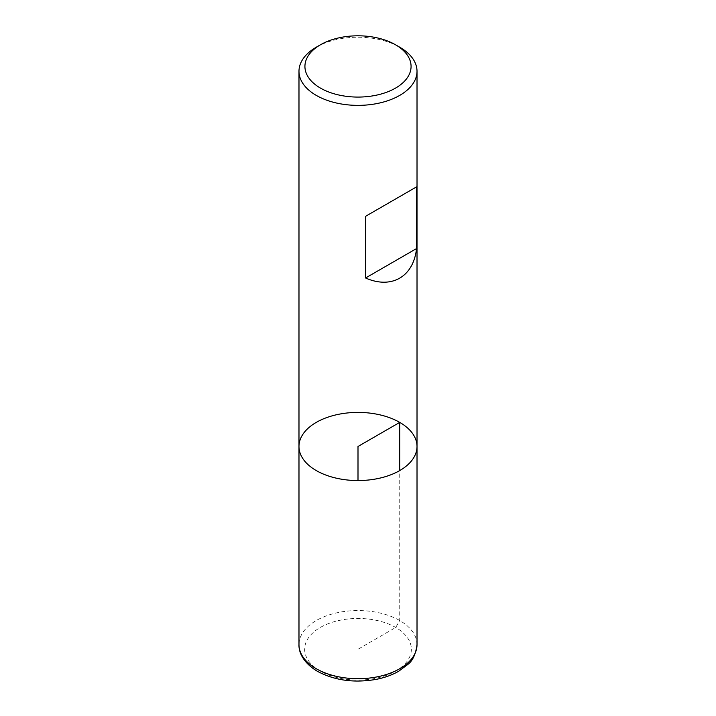 <?xml version="1.0" encoding="UTF-8"?>
<svg xmlns="http://www.w3.org/2000/svg" width="716" height="716" viewBox="0 0 716 716"><rect width="100%" height="100%" fill="white"/><g stroke="black" fill="none" stroke-linecap="round" stroke-linejoin="round"><path stroke-width="0.54" stroke-dasharray="3.58 2.69" d="M316.266 47.202A59.016 34.073 180 0 1 399.734 47.202M298.984 446.48A59.016 34.073 180 0 1 335.419 415.003A59.016 34.073 180 0 1 399.734 422.386A59.016 34.073 180 0 1 417.016 446.48M358 480.552L358 649.251L395.724 627.476L399.734 620.53L399.734 470.573M417.016 644.624A59.016 34.073 0 0 0 358 610.551A59.016 34.073 0 0 0 298.984 644.624M320.276 671.035A53.351 30.806 180 0 1 344.19 619.501A53.351 30.806 180 0 1 409.534 657.225A53.351 30.806 180 0 1 320.276 671.035"/><path stroke-width="1.07" d="M399.734 47.202L395.527 44.777L399.734 47.202A59.016 34.073 180 0 1 417.016 71.296A59.016 34.073 180 0 1 358 105.368A59.016 34.073 180 0 1 298.984 71.296A59.016 34.073 180 0 1 316.266 47.202L320.473 44.777A53.073 30.636 0 0 0 320.473 88.104A53.073 30.636 0 0 0 395.527 88.104A53.073 30.636 0 0 0 395.527 44.777A53.073 30.636 0 0 0 320.473 44.777M417.016 644.624C415.736 654.272 412.64 660.895 407.753 664.493L398.749 671.205C392.135 675.027 384.501 677.766 375.846 679.43C353.973 683.145 334.506 680.442 317.439 671.313C303.405 662.998 298.644 652.383 298.984 644.624A59.016 34.073 0 0 0 316.266 668.717A59.016 34.073 0 0 0 380.581 676.11A59.016 34.073 0 0 0 417.016 644.624L417.016 446.48A59.016 34.073 180 0 1 358 480.552A59.016 34.073 180 0 1 298.984 446.48A59.016 34.073 0 0 0 316.266 470.573A59.016 34.073 0 0 0 380.581 477.966A59.016 34.073 0 0 0 417.016 446.48A59.016 34.073 0 0 0 358 412.407A59.016 34.073 0 0 0 298.984 446.48L298.984 71.296M416.533 186.885L365.572 216.313L365.572 277.987C391.518 289.479 413.508 276.788 416.533 248.568L416.533 186.885L365.572 216.313M416.533 248.568L365.572 277.987M399.734 470.573L399.734 422.386L358 446.48L358 480.552M417.016 446.48L417.016 71.296M298.984 644.624L298.984 446.48"/></g></svg>
